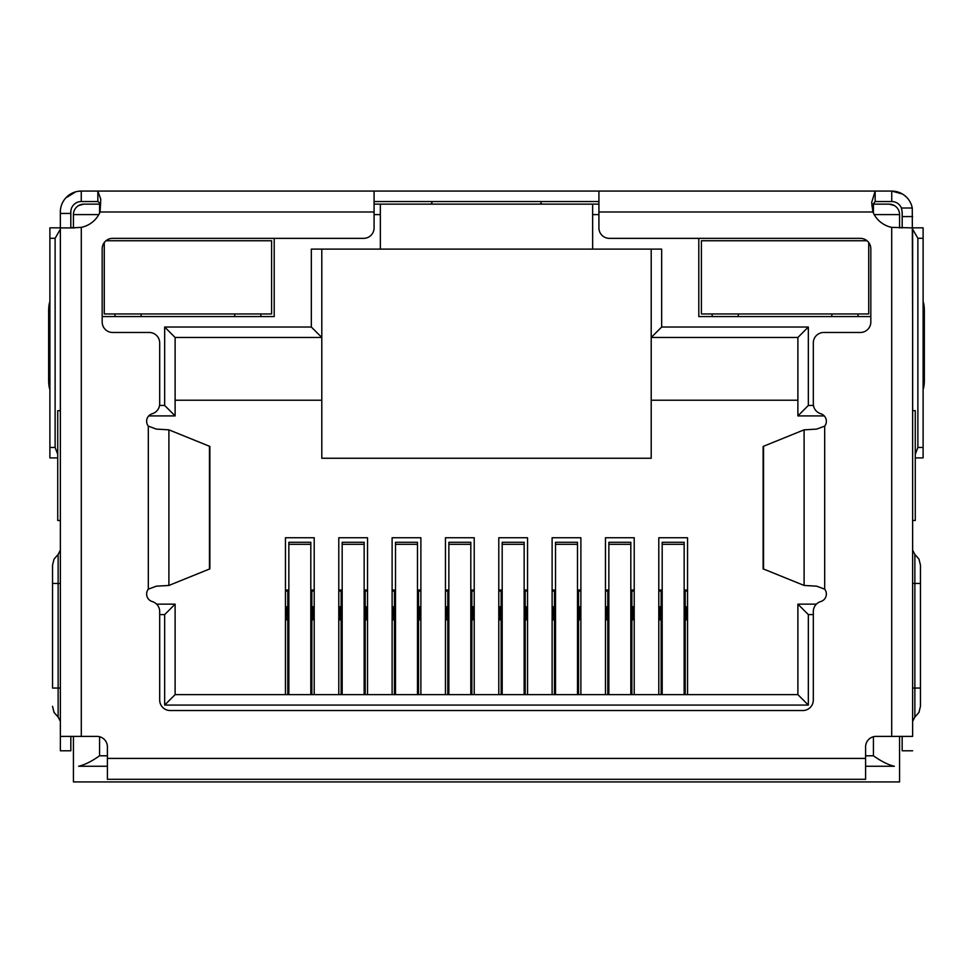 <?xml version="1.0" encoding="UTF-8"?>
<svg xmlns="http://www.w3.org/2000/svg" width="973" height="973" viewBox="0 0 973 973"><rect width="100%" height="100%" fill="white"/><g stroke="black" fill="none" stroke-linecap="round" stroke-linejoin="round"><path stroke-width="1.46" d="M889.127 204.135A10.46 10.46 0 0 1 899.575 214.595A10.46 10.46 0 0 0 889.127 204.135L873.438 204.135L889.127 204.135L894.357 205.546M99.562 213.148L99.562 204.135L83.873 204.135L100.62 204.135M374.082 204.135L598.918 204.135M872.185 204.135L873.438 204.135L873.438 213.148M73.425 227.901L73.425 214.595A10.46 10.46 0 0 1 83.873 204.135L78.643 205.546M592.642 204.135L592.642 249.112L380.358 249.112L380.358 204.135M651.205 249.112L651.205 458.259L321.795 458.259L321.795 249.112M899.575 736.403L899.575 781.927L73.425 781.927L73.425 736.403M874.192 214.595L899.575 214.595L899.575 227.901M698.796 238.361L698.796 316.566L870.823 316.566M102.177 316.566L274.204 316.566L274.204 238.361M592.642 249.112L661.664 249.112L661.664 327.025L808.332 327.025L808.332 405.449L813.452 405.449M813.306 614.608L808.332 614.608L808.332 705.072L164.668 705.072L164.668 614.608L159.694 614.608M159.548 405.449L164.668 405.449L164.668 327.025L311.336 327.025L311.336 249.112L380.358 249.112M661.664 327.025L651.205 337.473L797.884 337.473L797.884 415.909L824.265 415.909M311.336 327.025L321.795 337.473L175.116 337.473L164.668 327.025M60.375 410.679L57.735 410.679L57.735 520.482L60.375 520.482M107.407 766.25L78.643 766.25C84.7 764.875 91.669 761.385 99.562 755.79L107.407 755.79M912.625 520.482L915.265 520.482L915.265 410.679L912.625 410.679M865.593 755.79L873.438 755.79C881.331 761.385 888.313 764.875 894.357 766.25L865.593 766.25M164.668 405.449L175.116 415.909L175.116 337.473M148.735 415.909L175.116 415.909M164.668 614.608L175.116 604.148L156.604 604.148M164.668 705.072L175.116 694.613L175.116 604.148M808.332 705.072L797.884 694.613L175.116 694.613M808.332 614.608L797.884 604.148L797.884 694.613M816.396 604.148L797.884 604.148M808.332 405.449L797.884 415.909M808.332 327.025L797.884 337.473M651.205 400.219L797.884 400.219M175.116 400.219L321.795 400.219M285.454 694.613L285.454 537.741L314.206 537.741L314.206 694.613M338.786 694.613L338.786 537.741L367.539 537.741L367.539 694.613M392.119 694.613L392.119 537.741L420.883 537.741L420.883 694.613M445.452 694.613L445.452 537.741L474.216 537.741L474.216 694.613M498.784 694.613L498.784 537.741L527.548 537.741L527.548 694.613M552.117 694.613L552.117 537.741L580.881 537.741L580.881 694.613M605.461 694.613L605.461 537.741L634.214 537.741L634.214 694.613M658.794 694.613L658.794 537.741L687.546 537.741L687.546 694.613M658.794 590.027L662.187 590.027M684.153 590.027L687.546 590.027M687.546 606.763L685.199 606.763M687.546 619.837L686.245 619.837L686.245 606.763M661.141 606.763L660.095 606.763L660.095 619.837L658.794 619.837M660.095 606.763L658.794 606.763M605.461 590.027L608.855 590.027M630.82 590.027L634.214 590.027M634.214 606.763L631.866 606.763M634.214 619.837L632.912 619.837L632.912 606.763M607.809 606.763L606.763 606.763L606.763 619.837L605.461 619.837M606.763 606.763L605.461 606.763M552.117 590.027L555.522 590.027M577.488 590.027L580.881 590.027M580.881 606.763L578.534 606.763M580.881 619.837L579.58 619.837L579.58 606.763M554.476 606.763L553.43 606.763L553.43 619.837L552.117 619.837M553.43 606.763L552.117 606.763M498.784 590.027L502.19 590.027M524.143 590.027L527.548 590.027M527.548 606.763L525.189 606.763M527.548 619.837L526.235 619.837L526.235 606.763M501.144 606.763L500.098 606.763L500.098 619.837L498.784 619.837M500.098 606.763L498.784 606.763M445.452 590.027L448.857 590.027M470.81 590.027L474.216 590.027M474.216 606.763L471.856 606.763M474.216 619.837L472.902 619.837L472.902 606.763M447.811 606.763L446.765 606.763L446.765 619.837L445.452 619.837M446.765 606.763L445.452 606.763M392.119 590.027L395.512 590.027M417.478 590.027L420.883 590.027M420.883 606.763L418.524 606.763M420.883 619.837L419.57 619.837L419.57 606.763M394.466 606.763L393.42 606.763L393.42 619.837L392.119 619.837M393.42 606.763L392.119 606.763M338.786 590.027L342.18 590.027M364.145 590.027L367.539 590.027M367.539 606.763L365.191 606.763M367.539 619.837L366.237 619.837L366.237 606.763M341.134 606.763L340.088 606.763L340.088 619.837L338.786 619.837M340.088 606.763L338.786 606.763M285.454 590.027L288.847 590.027M310.813 590.027L314.206 590.027M314.206 606.763L311.859 606.763M314.206 619.837L312.905 619.837L312.905 606.763M287.801 606.763L286.755 606.763L286.755 619.837L285.454 619.837M286.755 606.763L285.454 606.763M311.859 694.613L311.859 591.073L310.813 591.073M288.847 591.073L287.801 591.073L287.801 694.613M310.813 694.613L310.813 542.277L288.847 542.277L288.847 694.613M287.801 591.073L285.454 591.073M314.206 591.073L311.859 591.073M365.191 694.613L365.191 591.073L364.145 591.073M342.18 591.073L341.134 591.073L341.134 694.613M364.145 694.613L364.145 542.277L342.18 542.277L342.18 694.613M341.134 591.073L338.786 591.073M367.539 591.073L365.191 591.073M418.524 694.613L418.524 591.073L417.478 591.073M395.512 591.073L394.466 591.073L394.466 694.613M417.478 694.613L417.478 542.277L395.512 542.277L395.512 694.613M394.466 591.073L392.119 591.073M420.883 591.073L418.524 591.073M471.856 694.613L471.856 591.073L470.81 591.073M448.857 591.073L447.811 591.073L447.811 694.613M470.81 694.613L470.81 542.277L448.857 542.277L448.857 694.613M447.811 591.073L445.452 591.073M474.216 591.073L471.856 591.073M525.189 694.613L525.189 591.073L524.143 591.073M502.19 591.073L501.144 591.073L501.144 694.613M524.143 694.613L524.143 542.277L502.19 542.277L502.19 694.613M501.144 591.073L498.784 591.073M527.548 591.073L525.189 591.073M578.534 694.613L578.534 591.073L577.488 591.073M555.522 591.073L554.476 591.073L554.476 694.613M577.488 694.613L577.488 542.277L555.522 542.277L555.522 694.613M554.476 591.073L552.117 591.073M580.881 591.073L578.534 591.073M631.866 694.613L631.866 591.073L630.82 591.073M608.855 591.073L607.809 591.073L607.809 694.613M630.82 694.613L630.82 542.277L608.855 542.277L608.855 694.613M607.809 591.073L605.461 591.073M634.214 591.073L631.866 591.073M685.199 694.613L685.199 591.073L684.153 591.073M662.187 591.073L661.141 591.073L661.141 694.613M684.153 694.613L684.153 542.277L662.187 542.277L662.187 694.613M661.141 591.073L658.794 591.073M687.546 591.073L685.199 591.073M598.918 191.073L598.918 227.901A10.46 10.46 0 0 0 609.378 238.361L860.363 238.361A10.46 10.46 0 0 1 870.823 248.82L870.823 322.014A10.46 10.46 0 0 1 860.363 332.474L823.766 332.474A10.46 10.46 0 0 0 813.306 342.934L813.306 403.722A10.46 10.46 0 0 0 820.774 413.744A7.845 7.845 0 0 1 824.69 426.113L816.688 429.105L804.099 429.835L763.124 446.437L763.124 568.852L804.099 585.454L816.688 586.184L824.69 589.176A7.845 7.845 0 0 1 820.774 601.545A10.46 10.46 0 0 0 813.306 611.567L813.306 700.061A10.46 10.46 0 0 1 802.847 710.521L170.153 710.521A10.46 10.46 0 0 1 159.694 700.061L159.694 611.567A10.46 10.46 0 0 0 152.226 601.545A7.845 7.845 0 0 1 148.31 589.176L156.312 586.184L168.901 585.454L209.876 568.852L209.876 446.437L168.901 429.835L156.312 429.105L148.31 426.113A7.845 7.845 0 0 1 152.226 413.744A10.46 10.46 0 0 0 159.694 403.722L159.694 342.934A10.46 10.46 0 0 0 149.234 332.474L112.637 332.474A10.46 10.46 0 0 1 102.177 322.014L102.177 248.82A10.46 10.46 0 0 1 112.637 238.361L363.622 238.361A10.46 10.46 0 0 0 374.082 227.901L374.082 191.073L891.742 191.073A20.919 20.919 0 0 1 912.273 208.015L901.412 208.015L902.19 211.98L902.19 227.901M912.625 229.786L912.625 736.403L891.706 736.403L891.706 227.366A26.149 26.149 0 0 1 872.903 211.98L871.662 202.493L875.153 191.073L875.153 201.533L891.742 201.533A10.46 10.46 0 0 1 901.412 208.015M70.81 227.901L70.81 211.98A10.46 10.46 0 0 1 81.258 201.533L81.258 191.073L78.047 191.316M70.81 213.452L60.35 213.452L60.35 211.98A20.919 20.919 0 0 1 81.258 191.073L91.717 191.073M912.273 208.015L912.625 321.406M902.348 193.968L891.742 191.073L891.742 201.533M60.375 321.406L60.35 213.452M60.35 321.406L60.375 323.291M906.045 196.728L903.589 194.758M75.785 191.803L65.787 197.908M912.625 323.291L912.65 321.406M374.082 201.533L598.918 201.533M81.258 191.073L97.847 191.073L97.847 201.533L100.645 203.831M81.258 201.533L97.847 201.533M430.784 204.135L432 202.627M540.879 202.785L541.985 204.135M871.796 205.692L875.153 201.533M70.834 227.901L81.294 227.366A26.149 26.149 0 0 0 100.097 211.98L100.754 199.161L97.847 191.073L374.082 191.073M70.81 227.84A10.46 10.46 0 0 0 73.425 227.5M899.575 227.5A10.46 10.46 0 0 0 902.19 227.84M57.735 454.342L55.12 447.446L49.891 447.446L49.891 238.288L55.12 238.288L60.35 229.239M55.12 447.446L55.12 238.288M912.65 229.239L917.88 238.288L917.88 447.446L915.265 454.342M917.88 238.288L923.109 238.288L923.109 447.446L917.88 447.446M923.109 457.906L915.265 457.906L923.109 457.906L923.109 447.446M49.891 447.446L49.891 457.906L57.735 457.906M60.35 227.84L49.891 227.84L49.891 238.288M49.891 380.005L48.65 380.005L48.65 311.092A10.46 2.177 90 0 1 49.891 301.642L49.891 295.816M60.35 410.679L60.35 323.291M923.109 306.264L923.109 295.816M923.109 238.288L923.109 227.84L912.65 227.84M912.65 323.291L912.65 410.679M60.375 229.786L60.375 736.403L96.947 736.403A10.46 10.46 0 0 1 107.407 746.863L107.407 779.312L865.593 779.312L865.593 746.863A10.46 10.46 0 0 1 876.053 736.403L891.706 736.403M48.65 380.005A10.46 2.177 90 0 0 49.891 389.455M923.109 389.455A10.46 2.177 -90 0 0 924.35 380.005L923.109 380.005M923.109 311.092L924.35 311.092L924.35 380.005M924.35 311.092A10.46 2.177 -90 0 0 923.109 301.642M912.625 736.403L912.625 227.901L891.706 227.366M60.375 736.403L60.375 750.791L70.834 750.791L70.834 736.403M74.41 227.901L60.375 227.901M902.166 736.403L902.166 750.791L912.625 750.791M920.458 688.045L920.458 565.167L920.458 583.459L914.863 583.459L914.863 688.045L920.458 688.045L920.458 706.337L920.458 688.045M912.65 392.593L912.65 395.16M52.542 688.045L52.542 565.167L52.542 583.459L58.137 583.459L58.137 688.045L52.542 688.045M104.269 242.545L104.269 313.951L271.589 313.951L271.589 240.745L105.984 240.745M260.873 313.951L260.873 316.566M234.736 316.566L234.736 313.951M141.134 313.951L141.134 316.566M114.984 316.566L114.984 313.951M868.731 242.545L868.731 313.951L701.411 313.951L701.411 240.745L867.016 240.745M858.016 313.951L858.016 316.566M831.866 316.566L831.866 313.951M738.264 313.951L738.264 316.566M712.127 316.566L712.127 313.951M98.808 214.595L73.425 214.595A10.46 10.46 0 0 1 83.873 204.135M592.642 214.595L598.918 214.595M374.082 214.595L380.358 214.595M99.562 736.743L99.562 755.79M873.438 755.79L873.438 736.743M311.859 622.452L310.813 622.452M288.847 622.452L287.801 622.452M310.813 544.308L288.847 544.308M365.191 622.452L364.145 622.452M342.18 622.452L341.134 622.452M364.145 544.308L342.18 544.308M418.524 622.452L417.478 622.452M395.512 622.452L394.466 622.452M417.478 544.308L395.512 544.308M471.856 622.452L470.81 622.452M448.857 622.452L447.811 622.452M470.81 544.308L448.857 544.308M525.189 622.452L524.143 622.452M502.19 622.452L501.144 622.452M524.143 544.308L502.19 544.308M578.534 622.452L577.488 622.452M555.522 622.452L554.476 622.452M577.488 544.308L555.522 544.308M631.866 622.452L630.82 622.452M608.855 622.452L607.809 622.452M630.82 544.308L608.855 544.308M685.199 622.452L684.153 622.452M662.187 622.452L661.141 622.452M684.153 544.308L662.187 544.308M902.19 216.578L912.65 216.578M209.475 569.108L209.475 446.181M763.525 446.181L763.525 569.108M168.901 585.454L168.901 429.835M804.099 429.835L804.099 585.454M100.097 211.98L374.082 211.98M148.31 589.176L148.31 426.113M824.69 426.113L824.69 589.176M598.918 211.98L872.903 211.98M107.407 758.405L865.593 758.405M48.65 311.092L49.891 311.092M81.294 227.366L81.294 736.403M912.625 688.045L914.863 688.045L914.863 717.065L918.974 712.394L920.458 706.337M920.458 565.167L918.974 559.11L914.863 554.44L914.863 583.459L912.625 583.459M52.542 706.337L54.026 712.394L58.137 717.065L58.137 554.44L54.026 559.11L52.542 565.167M58.137 583.459L60.375 583.459M58.137 688.045L60.375 688.045M914.863 554.44L912.625 550.146M914.863 717.065L912.625 721.358M58.137 554.44L60.375 550.146M58.137 717.065L60.375 721.358"/></g></svg>
